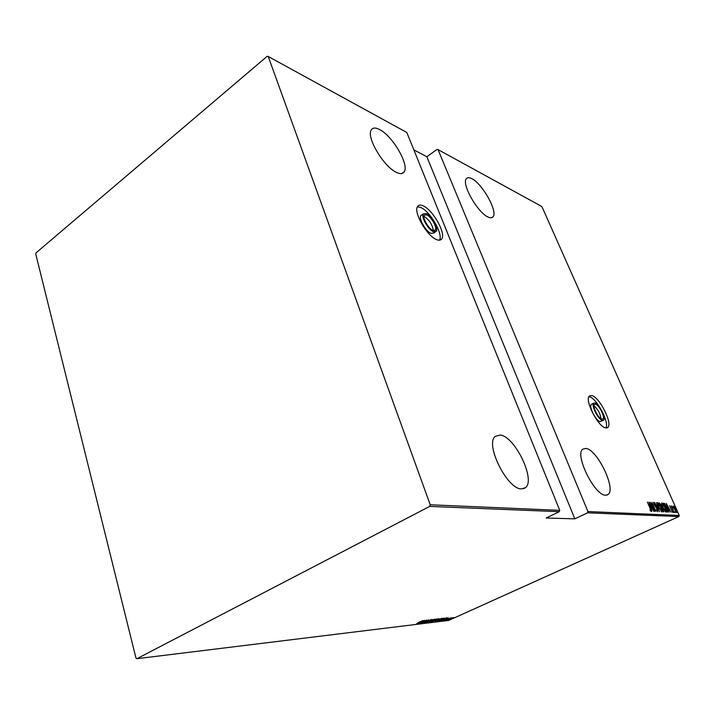 <?xml version="1.0" encoding="UTF-8"?>
<svg xmlns="http://www.w3.org/2000/svg" width="715" height="715" viewBox="0 0 715 715"><rect width="100%" height="100%" fill="white"/><g stroke="black" fill="none" stroke-linecap="round" stroke-linejoin="round"><path stroke-width="1.07" d="M593.968 405.816C597.955 409.257 600.305 413.556 601.011 418.731M595.47 404.198C599.018 404.717 605.382 417.372 602.87 418.945L601.923 419.115C598.41 418.722 591.957 405.941 594.46 404.377L595.47 404.198M602.459 420.366C598.366 419.919 590.831 405.003 593.754 403.171L594.934 402.965C599.072 403.573 606.49 418.329 603.558 420.161L602.459 420.366M591.814 404.198L591.394 404.422C588.454 406.263 595.97 421.162 600.082 421.6L603.165 420.366M423.87 216.332L424.29 216.493C429.447 220.059 432.441 224.751 433.272 230.561M426.703 214.84C431.181 216.582 437.437 227.638 435.346 230.123L432.933 230.427C428.508 228.818 422.136 217.655 424.209 215.144L426.703 214.84M433.46 231.74C428.294 229.864 420.858 216.833 423.271 213.901L426.194 213.553C431.413 215.59 438.697 228.478 436.257 231.374L433.46 231.74M421.877 214.866L420.849 215.564C418.418 218.504 425.845 231.517 431.02 233.376L433.835 233.01L435.274 232.035M605.712 427.892L607.696 427.516C613.148 424.102 599.465 396.825 591.734 395.565L589.482 395.958C584.057 399.354 598.151 427.186 605.712 427.892M605.945 427.936C609.546 422.351 596.542 397.969 589.383 396.816M436.606 239.605C438.992 240.58 440.699 240.347 441.709 238.935C446.258 233.582 432.852 209.763 423.101 205.831C420.492 204.669 418.659 204.883 417.587 206.483C413.118 211.944 427.07 236.272 436.606 239.605M439.493 240.186C443.407 234.216 430.224 211.3 420.706 207.493L417.426 206.778M605.56 495.2L607.902 494.61C616.714 489.632 597.186 449.154 585.808 448.439L582.886 449.109C574.19 454.079 594.505 495.638 605.56 495.2M488.014 217.003C490.401 218.129 492.09 218.048 493.082 216.743C497.953 211.533 482.375 183.692 471.82 178.661C469.174 177.284 467.324 177.338 466.269 178.822C461.452 184.113 477.736 212.739 488.014 217.003M521.396 488.89L525.355 487.746C536.17 480.337 514.863 436.159 500.151 435.042L495.254 436.391C484.743 443.997 507.141 489.292 521.396 488.89M396.53 172.431C400.311 174.201 402.876 173.968 404.243 171.752C409.338 164.656 392.49 135.814 379.611 129.549C375.438 127.386 372.622 127.583 371.174 130.13C366.223 137.432 384.009 167.104 396.53 172.431M677.15 511.877L677.668 512.601L677.15 511.877M674.611 511.752L675.121 512.476L674.611 511.752M673.029 511.672L673.548 512.405L673.029 511.672M666.228 503.36L671.019 512.172L669.303 509.339L668.453 509.295L669.231 512.083L666.228 503.36M662.894 507.471L661.884 502.851L665.004 507.552L666.121 512.119L662.894 507.471M658.756 507.23L657.755 502.574L660.901 507.31L662.019 511.922L658.756 507.23M657.791 511.752L656.29 509.741L657.451 510.814L657.139 509.321L654.064 504.352L653.59 502.314L657.326 509.339L657.791 511.752M648.871 502.198L653.823 511.323L652.044 508.392L651.133 508.338L651.901 511.234L648.925 502.198M650.006 508.15L647.37 502.091L650.239 508.249L651.195 511.404L650.132 510.34L649.944 509.643L650.766 510.474L650.006 508.15M654.466 511.359L650.328 502.296L654.877 509.5L651.955 502.404L655.905 511.431L651.356 504.236L654.466 511.359M659.48 511.609L654.627 502.582L658.738 509.875L656.504 502.708L659.48 511.609M663.27 511.797L659.355 502.904L661.357 505.165L663.359 509.33L663.913 511.797L663.27 511.797M667.98 512.029L667.345 511.994L663.457 503.172L664.664 503.566L667.122 507.784L667.98 512.029M669.651 505.755L672.583 512.342L669.571 505.791M673.941 512.315L671.126 505.961L671.707 506.908L671.903 506.113L673.941 512.315M673.324 507.007L673.423 505.997L674.451 507.069L676.435 512.521L673.324 507.007M679.25 515.488L541.881 206.555L438.036 149.605L587.945 511.556L679.25 515.488L678.866 516.552L587.507 512.834L587.945 511.556M35.75 254.022L135.957 658.05L136.878 658.703L429.67 506.417L430.216 504.781L268.232 56.485L267.195 56.297L36.108 252.806L35.75 254.022M430.216 504.781L559.747 510.349L559.282 511.69L429.67 506.417M268.232 56.485L406.808 132.481L559.747 510.349M438.036 149.605L437.097 149.39L426.846 156.746L413.842 149.864M426.846 156.746L574.833 518.849L546.171 518.009L559.282 511.69M136.878 658.703L448.725 620.414L678.866 516.552M574.833 518.849L587.507 512.834M452.139 617.903L453.882 617.501L452.175 618.466L448.484 619.655L452.139 617.903M445.695 620.039L451.397 617.76L445.695 620.039M448.725 618.046L443.532 620.28L448.725 618.046M437.821 621.004L444.784 618.028L437.741 620.763M431.619 621.755L439.099 618.69L431.619 621.755M426.649 622.363L432.164 619.44L427.963 621.773L434.595 619.154L426.649 622.363M420.08 623.158L426.587 620.102L423.146 622.309L428.696 619.851L421.966 622.935L425.389 620.736L420.062 623.087M418.248 622.622L423.003 620.531L418.248 622.622M424.71 620.325L419.231 623.266L420.733 622.354L419.544 622.497L416.729 623.569L424.71 620.325M424.138 622.72L431.342 619.539L424.084 622.568M431.565 620.656L436.82 618.94L429.509 622.068L431.565 620.656M436.972 620.003L442.183 618.296L434.908 621.415L436.972 620.003M447.25 617.653L441.825 620.513L443.327 619.628L442.219 619.762L439.475 620.799L447.25 617.653M445.311 619.932L446.133 619.673L445.311 619.932M447.393 619.682L448.216 619.422L447.393 619.682M450.754 619.27L451.576 619.011L450.754 619.27M421.305 622.05L423.432 620.924L421.305 622.05M434.202 620.325L435.846 619.181L429.938 621.701L434.202 620.325M438.17 618.967L435.703 619.976L438.116 618.806M435.176 620.271L432.539 621.415L435.14 620.155M439.564 619.682L441.218 618.547L435.346 621.049L439.564 619.682M443.193 618.368L437.902 620.763L442.192 619.396L444.033 618.377L443.166 618.296M443.89 619.333L445.999 618.234L443.89 619.333M451.952 618.493L449.127 619.396L451.952 618.493M650.587 510.555L650.748 511.154M651.213 507.605L651.615 508.365M650.704 507.659L651.544 507.453L649.658 503.941L650.82 507.409L651.544 507.453M653.546 502.806L653.885 503.271M657.317 510.876L657.451 511.52M657.496 502.877L658.131 503.485M661.018 511.243L661.59 511.011L661.67 511.877M658.014 503.557L657.559 503.744M661.59 511.011L660.723 507.301L658.059 503.503L658.935 507.239L661.482 511.028M659.498 503.226L660.043 503.825M661.357 506.703L661.956 507.033M663.386 510.912L663.529 511.806M660.177 503.834L661.482 506.64L660.177 503.834M661.706 507.587L663.493 510.868L663.18 509.321L661.706 507.587M661.634 503.154L663.064 507.48L665.772 512.074M662.144 503.825L661.697 504.003M665.692 511.216L664.825 507.543L662.287 503.753M663.583 503.449L664.664 503.566M663.886 504.155L667.837 512.02M667.05 511.323L667.658 511.082M667.756 511.037L666.943 507.775L664.923 504.388L664.029 504.093M668.489 508.588L668.883 509.312M668.042 508.633L668.82 508.437L666.997 505.049L668.15 508.401L668.82 508.437M673.226 506.345L675.988 511.77L675.478 509.321L673.7 506.792M675.97 511.788L676.059 512.414M593.754 403.171L591.394 404.422M435.346 230.123L434.497 230.686M423.271 213.901L420.849 215.564M606.972 427.883L607.696 427.516M439.904 240.133L441.709 238.935M606.928 495.075L607.902 494.61M491.607 217.718L493.082 216.743M523.371 488.738L525.355 487.746M401.767 173.531L404.243 171.752M661.545 511.028L661.098 511.225M658.059 503.503L657.577 503.735M665.656 511.234L665.209 511.44M662.188 503.78L661.715 504.003"/></g></svg>
